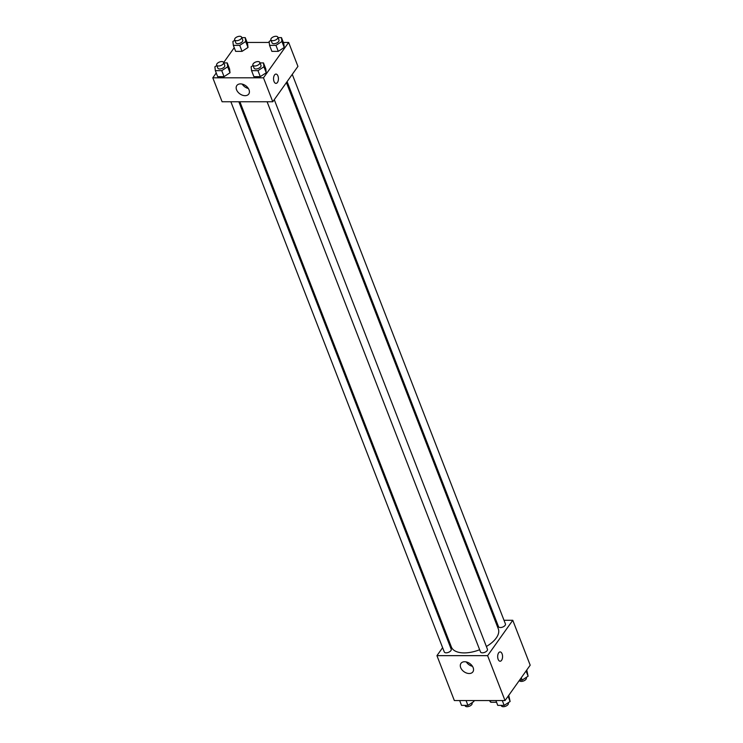 <?xml version="1.0" encoding="UTF-8"?>
<svg xmlns="http://www.w3.org/2000/svg" width="743" height="743" viewBox="0 0 743 743"><rect width="100%" height="100%" fill="white"/><g stroke="black" fill="none" stroke-linecap="round" stroke-linejoin="round"><path stroke-width="1.11" d="M496.556 702.265L490.872 702.265A8.842 4.467 -21.2 0 1 489.841 701.039A8.842 4.467 -21.2 0 1 489.73 700.686M490.213 700.565L490.872 702.265M504.005 620.275L512.772 620.275L530.196 665.189L505.026 700.565L454.354 700.565L436.94 655.651L442.614 647.673M447.778 640.41L448.456 639.463M469.204 673.52A7.319 5.006 35.4 0 1 461.997 669.833A7.319 5.006 35.4 0 1 460.957 663.388A7.319 5.006 35.4 0 1 469.827 663.545A7.319 5.006 35.4 0 1 472.882 671.867A7.319 5.006 35.4 0 1 469.204 673.52M512.772 620.275L487.612 655.651L505.026 700.565M487.612 655.651L436.94 655.651M466.316 661.939A7.319 5.006 -144.6 0 0 472.492 666.332M500.113 661.224A4.653 2.443 90 0 0 502.296 658.669A4.653 2.443 90 0 0 502.082 653.812A4.653 2.443 -90 0 1 502.305 658.669A4.653 2.443 -90 0 1 500.123 661.224A4.653 2.443 -90 0 1 497.671 656.571A4.653 2.443 -90 0 1 500.123 651.917A4.653 2.443 -90 0 1 502.082 653.812A4.653 2.443 90 0 0 500.113 651.917M494.977 620.275L496.018 620.275M267.099 101.763L480.507 651.955A3.724 1.885 -21.2 0 0 484.659 652.363A3.724 1.885 -21.2 0 0 487.445 649.261L274.269 99.655M287.095 81.628L498.497 626.665A3.724 1.885 -21.2 0 0 501.497 627.417A3.724 1.885 -21.2 0 0 505.129 625.318A3.724 1.885 -21.2 0 0 505.435 623.971L292.259 74.365M230.869 101.763L444.277 651.955A3.724 1.885 -21.2 0 0 447.277 652.707A3.724 1.885 -21.2 0 0 450.908 650.608A3.724 1.885 -21.2 0 0 451.215 649.271L238.856 101.763M486.368 646.494A25.16 12.715 -21.2 0 0 496.268 637.968A25.16 12.715 -21.2 0 0 498.312 628.866L286.417 82.575M239.887 101.763L451.4 647.06A25.16 12.715 -21.2 0 0 479.644 649.744M283.334 42.435L288.646 42.435L297.934 66.387L272.774 101.763L222.101 101.763L212.804 77.811L216.241 72.981M269.226 42.435L247.103 42.435M266.245 72.768L265.799 68.904L266.245 72.768L260.291 76.64L266.245 72.768L263.923 66.777L257.97 70.65L251.571 70.65L251.125 66.777L253.047 65.533M253.892 76.64L260.291 76.64L253.892 76.64L251.571 70.65M230.014 72.768L229.568 68.904L230.014 72.768L224.061 76.64L230.014 72.768L227.692 66.786L221.739 70.65L215.34 70.65L214.894 66.786L216.817 65.533M217.662 76.64L224.061 76.64L217.662 76.64L215.34 70.65M248.004 47.478L247.558 43.614L248.004 47.478L242.051 51.351L248.004 47.478L245.682 41.487L239.729 45.36L233.33 45.36L232.884 41.487L234.807 40.243M235.652 51.351L242.051 51.351L235.652 51.351L233.33 45.36M288.646 42.435L263.477 77.811L212.804 77.811M223.652 62.57L234.231 47.691M284.235 47.478L283.789 43.605L284.235 47.478L278.281 51.351L284.235 47.478L281.913 41.487L275.959 45.36L269.56 45.36L269.115 41.487L271.037 40.243M271.882 51.351L278.281 51.351L271.882 51.351L269.56 45.36M249.016 89.782A7.319 5.006 35.4 0 1 248.756 94.027A7.319 5.006 35.4 0 1 239.887 93.869A7.319 5.006 35.4 0 1 236.822 85.547A7.319 5.006 35.4 0 1 243.128 84.368A7.319 5.006 35.4 0 1 249.016 89.782M263.477 77.811L272.774 101.763M274.538 74.987A4.653 2.443 -90 0 1 275.987 74.077A4.653 2.443 -90 0 1 278.43 78.73A4.653 2.443 -90 0 1 275.987 83.383A4.653 2.443 -90 0 1 273.665 80.188A4.653 2.443 -90 0 1 274.538 74.987M242.19 84.098A7.319 5.006 -144.6 0 0 248.357 88.491M275.987 83.383A4.653 2.443 90 0 0 278.43 78.73A4.653 2.443 90 0 0 275.987 74.077M260.013 62.914L263.477 62.914L263.923 66.777M252.889 65.133L254.05 68.124A3.724 1.885 -21.2 0 0 257.05 68.876A3.724 1.885 -21.2 0 0 260.691 66.777A3.724 1.885 -21.2 0 0 260.997 65.44L259.827 62.44A3.724 1.885 -21.2 0 0 255.685 62.031A3.724 1.885 -21.2 0 0 252.889 65.133A3.724 1.885 -21.2 0 0 255.889 65.886A3.724 1.885 -21.2 0 0 259.53 63.787A3.724 1.885 -21.2 0 0 259.827 62.44M263.477 62.914L265.799 68.904M257.97 70.65L260.291 76.64M223.782 62.914L227.247 62.914L227.692 66.786M216.659 65.133L217.82 68.124A3.724 1.885 -21.2 0 0 220.82 68.876A3.724 1.885 -21.2 0 0 224.46 66.786A3.724 1.885 -21.2 0 0 224.757 65.44L223.597 62.44A3.724 1.885 -21.2 0 0 219.454 62.031A3.724 1.885 -21.2 0 0 216.659 65.133A3.724 1.885 -21.2 0 0 219.659 65.886A3.724 1.885 -21.2 0 0 223.299 63.787A3.724 1.885 -21.2 0 0 223.597 62.44M227.247 62.914L229.568 68.904M221.739 70.65L224.061 76.64M278.003 37.624L281.467 37.624L281.913 41.487M270.879 39.843L272.04 42.834A3.724 1.885 -21.2 0 0 275.04 43.586A3.724 1.885 -21.2 0 0 278.681 41.487A3.724 1.885 -21.2 0 0 278.987 40.141L277.826 37.15A3.724 1.885 -21.2 0 0 273.675 36.741A3.724 1.885 -21.2 0 0 270.879 39.843A3.724 1.885 -21.2 0 0 273.879 40.586A3.724 1.885 -21.2 0 0 277.52 38.497A3.724 1.885 -21.2 0 0 277.826 37.15M281.467 37.624L283.789 43.605M275.959 45.36L278.281 51.351M241.772 37.624L245.236 37.624L245.682 41.487M234.649 39.843L235.81 42.834A3.724 1.885 -21.2 0 0 238.809 43.586A3.724 1.885 -21.2 0 0 242.45 41.487A3.724 1.885 -21.2 0 0 242.757 40.141L241.596 37.15A3.724 1.885 -21.2 0 0 237.444 36.741A3.724 1.885 -21.2 0 0 234.649 39.843A3.724 1.885 -21.2 0 0 237.649 40.586A3.724 1.885 -21.2 0 0 241.289 38.497A3.724 1.885 -21.2 0 0 241.596 37.15M245.236 37.624L247.558 43.614M239.729 45.36L242.051 51.351M508.769 695.309L510.116 701.513L504.163 705.376L497.764 705.376L495.897 700.565M508.082 696.265L510.116 701.513M502.296 700.565L504.163 705.376M501.228 705.376L501.404 705.85A3.724 1.885 -21.2 0 0 504.404 706.593A3.724 1.885 -21.2 0 0 508.045 704.503A3.724 1.885 -21.2 0 0 508.351 703.157L508.193 702.757M473.774 700.565L473.885 701.513L467.932 705.376L461.533 705.376L459.666 700.565M473.523 700.565L473.885 701.513M466.065 700.565L467.932 705.376M464.997 705.376L465.174 705.85A3.724 1.885 -21.2 0 0 468.174 706.593A3.724 1.885 -21.2 0 0 471.814 704.503A3.724 1.885 -21.2 0 0 472.121 703.157L471.963 702.757M526.759 670.019L528.106 676.214L522.153 680.086L519.598 680.086M526.072 670.975L528.106 676.214M521.252 677.755L522.153 680.086M519.348 680.43L519.403 680.56A3.724 1.885 -21.2 0 0 522.394 681.303A3.724 1.885 -21.2 0 0 526.035 679.213A3.724 1.885 -21.2 0 0 526.341 677.867L526.183 677.467M489.646 700.565L489.841 701.039"/></g></svg>
